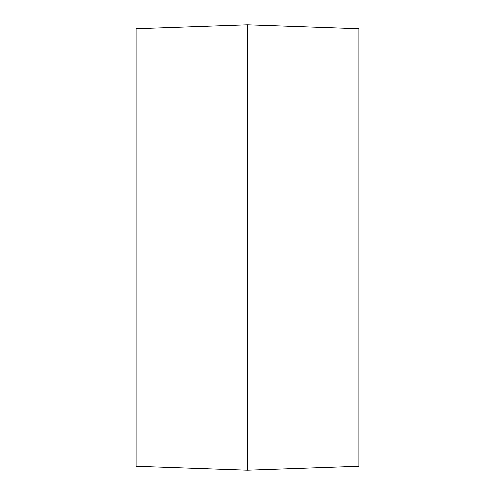 <?xml version="1.0" encoding="UTF-8"?>
<svg xmlns="http://www.w3.org/2000/svg" width="495" height="495" viewBox="0 0 495 495"><rect width="100%" height="100%" fill="white"/><g stroke="black" fill="none" stroke-linecap="round" stroke-linejoin="round"><path stroke-width="0.74" d="M247.5 24.75L358.875 28.642L358.875 466.358L247.5 470.25L247.5 24.75L136.125 28.642L136.125 466.358L247.5 470.25"/></g></svg>
